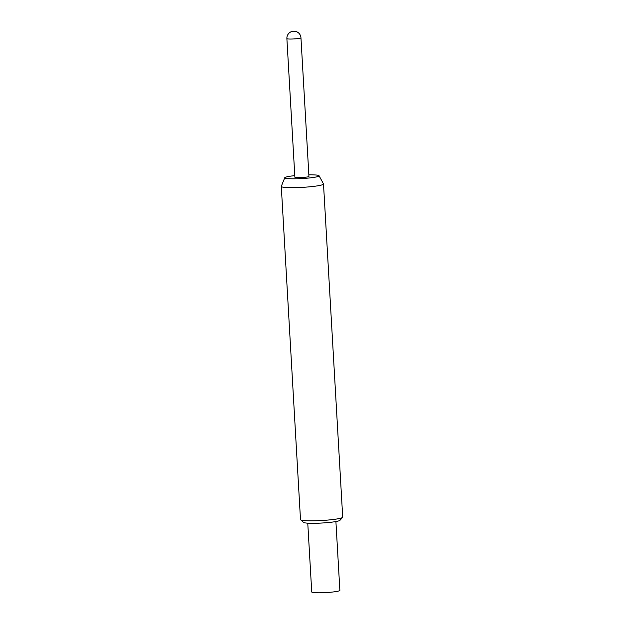<?xml version="1.0" encoding="UTF-8"?>
<svg xmlns="http://www.w3.org/2000/svg" width="624" height="624" viewBox="0 0 624 624"><rect width="100%" height="100%" fill="white"/><g stroke="black" fill="none" stroke-linecap="round" stroke-linejoin="round"><path stroke-width="0.94" d="M286.884 38.641L294.879 177.224A7.043 0.718 -3.3 0 0 298.974 177.637A7.043 0.718 -3.3 0 0 306.47 177.099A7.043 0.718 -3.3 0 0 308.942 176.413L300.955 37.83A7.043 7.043 0 0 0 294.356 31.2A7.043 7.043 0 0 0 286.884 38.641A7.043 0.718 -3.3 0 0 288.561 39A7.043 0.718 -3.3 0 0 298.475 38.516A7.043 0.718 -3.3 0 0 300.955 37.83M291.353 116.095L290.924 108.685M294.785 175.633A17.199 1.747 -3.3 0 0 290.784 176.124A17.199 1.747 -3.3 0 0 284.755 177.723L281.307 186.326A21.138 2.145 -3.3 0 0 281.291 186.436L300.495 519.589A21.138 2.145 -3.3 0 0 300.62 519.8A21.138 2.145 -3.3 0 0 313.794 520.814A21.138 2.145 -3.3 0 0 335.283 519.23A21.138 2.145 -3.3 0 0 342.615 517.382A21.138 2.145 -3.3 0 0 342.709 517.156L323.505 183.994A21.138 2.145 -3.3 0 0 323.474 183.901L319.059 175.742A17.199 1.747 -3.3 0 0 308.857 174.821M281.291 186.436A21.138 2.145 -3.3 0 0 293.592 187.668A21.138 2.145 -3.3 0 0 316.072 186.069A21.138 2.145 -3.3 0 0 323.505 183.994M300.62 519.8L303.584 522.413A18.322 1.856 -3.3 0 0 314.995 523.286A18.322 1.856 -3.3 0 0 333.622 521.914A18.322 1.856 -3.3 0 0 339.971 520.315L342.615 517.382M307.765 523.169L311.735 591.973A14.095 1.427 -3.3 0 0 319.933 592.8A14.095 1.427 -3.3 0 0 334.916 591.731A14.095 1.427 -3.3 0 0 339.869 590.351L335.907 521.547M284.755 177.723A17.199 1.747 -3.3 0 0 294.38 178.815A17.199 1.747 -3.3 0 0 313.037 177.512A17.199 1.747 -3.3 0 0 319.059 175.742"/></g></svg>
